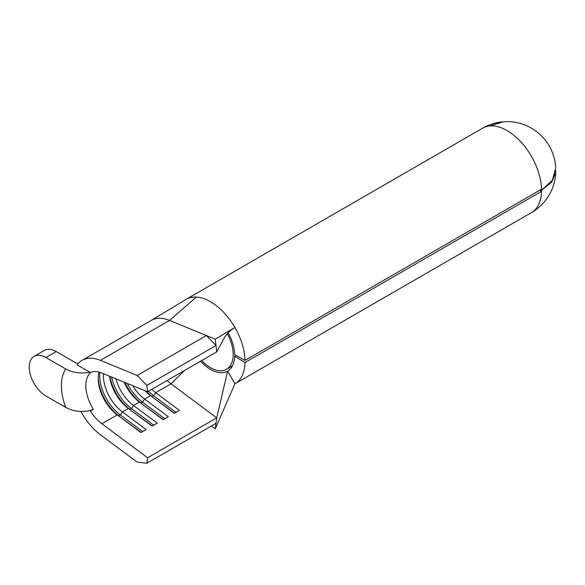 <?xml version="1.0" encoding="UTF-8"?>
<svg xmlns="http://www.w3.org/2000/svg" width="585" height="585" viewBox="0 0 585 585"><rect width="100%" height="100%" fill="white"/><g stroke="black" fill="none" stroke-linecap="round" stroke-linejoin="round"><path stroke-width="0.88" d="M201.708 360.543A32.029 18.493 -120 0 0 210.541 367.716A32.029 18.493 -120 0 0 226.563 369.303A32.029 18.493 -120 0 0 227.353 333.735M539.684 190.271L541.483 191.368A48.767 28.153 -120 0 0 541.483 189.233L245.013 360.397A48.767 28.153 60 0 0 234.929 327.49A48.767 28.153 -120 0 0 210.541 301.75A48.767 28.153 -120 0 0 196.363 297.085A48.767 28.153 -120 0 0 186.162 299.33L482.647 128.159A48.767 48.767 0 0 1 501.901 121.892L489.791 125.951L503.612 121.746A48.767 48.767 0 0 1 555.743 168.012L552.357 180.217L541.52 190.3L551.845 181.986L555.75 172.597L555.691 170.557M235.996 355.468L234.665 356.236A34.127 19.7 60 0 1 227.609 371.117A34.127 19.7 60 0 1 210.541 369.427A34.127 19.7 60 0 1 200.582 361.194M541.483 191.368L245.013 362.532A48.767 28.153 60 0 1 234.929 383.797L227.609 371.117L216.742 417.844L147.588 457.77L101.885 423.745A31.378 18.113 60 0 1 90.382 410.97L89.841 410.655C80.788 412.301 72.745 411.218 65.717 407.401A48.635 28.08 60 0 1 65.717 368.974C72.694 372.777 80.737 373.859 89.841 372.221L77.096 364.864A46.025 26.574 -120 0 1 82.046 360.367A46.025 26.574 -120 0 1 100.401 360.345L137.226 375.46L146.842 385.442L147.588 391.789L101.885 373.033A31.378 18.113 60 0 0 90.382 372.535L89.841 372.221M82.046 360.367L151.201 320.441A46.025 26.574 60 0 1 151.215 320.434A46.025 26.574 60 0 1 169.555 320.419L215.258 339.176L215.997 345.516L206.381 335.534L137.226 375.46M80.891 411.438A46.025 26.574 -120 0 0 100.401 434.728L137.226 462.143L146.842 463.254L147.588 457.77M167.135 380.499A31.378 18.113 -120 0 0 171.032 383.826L216.742 417.844L215.258 428.82L211.426 425.968M151.793 389.361A31.378 18.113 -120 0 0 155.69 392.681L179.434 410.356L174.257 413.346L150.513 395.672L144.597 399.087L168.341 416.761L163.164 419.752L139.42 402.078L133.497 405.493L157.248 423.167L152.071 426.158L128.32 408.484L122.404 411.898L146.148 429.573L140.97 432.564L117.227 414.889L101.885 423.745M132.707 385.683A31.378 18.113 -120 0 0 144.597 399.087L142.484 402.114L164.86 418.772M145.029 390.736A31.378 18.113 -120 0 0 150.513 395.672L174.469 413.222M115.845 378.766A31.378 18.113 -120 0 0 133.497 405.493L131.384 408.52L153.76 425.178M124.159 382.173A31.378 18.113 -120 0 0 139.42 402.078L163.376 419.628M103.457 373.683A31.378 18.113 -120 0 0 122.404 411.898L120.291 414.926L142.667 431.584M109.57 376.192A31.378 18.113 -120 0 0 128.32 408.484L152.283 426.034M90.916 372.316A31.378 18.113 -120 0 0 93.344 409.259L90.382 410.97M99.048 372.089A31.378 18.113 -120 0 0 98.214 378.553A31.378 18.113 -120 0 0 117.227 414.889L141.19 432.439M186.162 299.33A48.767 28.153 -120 0 0 185.504 299.732L151.215 320.434M234.665 356.236L245.013 362.532M228.208 332.785A34.127 19.7 60 0 1 234.665 354.744L245.013 360.397M215.258 428.82L234.929 383.797L531.414 212.626A48.767 48.767 0 0 0 555.75 172.597M234.929 327.49L215.258 339.176M146.842 385.442L215.997 345.516L216.742 351.863L223.507 339.315C226.11 334.445 229.854 330.532 234.753 327.593M216.742 351.863L147.588 391.789M215.997 423.335L146.842 463.254M78.156 363.548L76.072 362.992L56.248 351.548L45.893 357.523L65.717 368.974M45.893 357.523A23.532 13.587 -120 0 0 34.127 356.36L44.482 350.378A23.532 13.587 60 0 1 56.248 351.548M34.127 356.36A23.532 13.587 -120 0 0 29.25 367.131A23.532 13.587 -120 0 0 45.893 395.957L65.717 407.401M93.344 409.259L89.841 410.655M99.874 372.323A33.996 19.627 -120 0 0 120.291 414.926L118.813 415.781A33.996 19.627 -120 0 1 98.236 377.522M111.655 377.047A33.996 19.627 -120 0 0 131.384 408.52L129.907 409.376A33.996 19.627 -120 0 1 109.878 376.316M127.318 383.475A33.996 19.627 -120 0 0 142.484 402.114L141 402.97A33.996 19.627 -120 0 1 124.963 382.502M148.495 391.263A33.996 19.627 -120 0 0 153.577 395.709L175.953 412.366M146.126 391.19A33.996 19.627 -120 0 0 152.093 396.564L153.577 395.709L155.69 392.681L171.032 383.826L184.538 370.451M482.647 128.159A48.767 28.153 60 0 1 489.791 125.951A48.767 28.153 60 0 1 507.034 130.572A48.767 28.153 60 0 1 541.52 190.3A48.767 28.153 60 0 1 531.414 212.626M196.363 297.085L169.555 320.419L100.401 360.345M232.442 365.91L226.563 369.303"/></g></svg>
